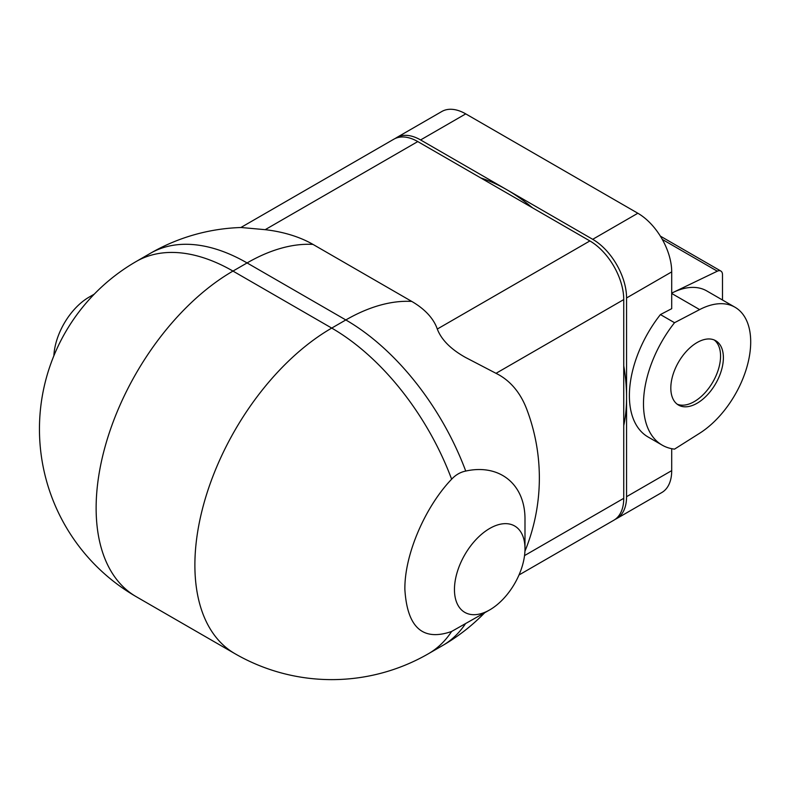 <?xml version="1.0" encoding="UTF-8"?>
<svg xmlns="http://www.w3.org/2000/svg" width="789" height="789" viewBox="0 0 789 789"><rect width="100%" height="100%" fill="white"/><g stroke="black" fill="none" stroke-linecap="round" stroke-linejoin="round"><path stroke-width="1.18" d="M615.193 519.349A47.882 27.645 -120 0 0 616.643 518.61A47.882 27.645 -120 0 0 626.565 496.685L626.565 397.321A169.576 97.905 60 0 1 623.744 425.557M524.991 548.819A49.875 28.798 120 0 0 489.722 528.452A49.875 28.798 120 0 0 454.454 589.541A49.875 28.798 120 0 0 489.722 609.897A49.875 28.798 120 0 0 524.991 548.819L524.991 520.188C525.563 484.121 499.447 463.557 465.737 471.063C460.421 472.118 455.717 474.83 451.633 479.199C425.725 506.124 404.372 554.056 404.875 589.541C407.252 627.561 422.835 641.536 451.633 631.456A193.522 111.732 60 0 1 428.486 653.696L442.59 645.55A193.522 193.522 0 0 0 484.554 612.885M489.722 609.897L451.633 631.456M723.385 357.713A37.172 21.461 -60 0 1 707.161 395.121A37.172 21.461 -60 0 1 678.51 405.082A37.172 21.461 -60 0 1 670.818 388.06A37.172 21.461 -60 0 1 687.041 350.651A37.172 21.461 -60 0 1 715.682 340.7A37.172 21.461 -60 0 1 723.385 357.713M677.159 404.175A37.172 21.461 120 0 0 705.248 392.498A37.172 21.461 120 0 0 720.564 356.086A37.172 21.461 120 0 0 714.223 339.98M660.423 314.574L674.526 322.711A90.202 52.084 120 0 0 662.178 445.134L648.065 436.988A90.202 52.084 -60 0 1 660.423 314.574L671.705 308.677L671.705 271.889A47.882 27.645 -120 0 0 637.847 213.247L465.737 113.882A47.882 27.645 -120 0 0 441.801 111.515L396.66 137.572A47.882 27.645 -120 0 0 395.289 138.46M623.744 365.83A169.576 97.905 60 0 1 626.565 397.321L626.565 297.956A47.882 27.645 -120 0 0 592.707 239.314L420.596 139.949A47.882 27.645 -120 0 0 396.66 137.572M616.643 518.61L661.793 492.543A47.882 27.645 -120 0 0 671.705 470.629L671.705 448.685M662.178 445.134A90.202 52.084 120 0 0 674.526 449.128L699.636 433.26A75.813 43.77 120 0 0 747.094 366.352A75.813 43.77 120 0 0 735.003 307.237A75.813 43.77 120 0 0 699.636 309.594L674.526 322.711M671.705 293.153A75.813 43.77 -60 0 1 673.342 292.334A75.813 43.77 -60 0 1 706.796 290.944L735.003 307.237M722.497 300.007L722.497 274.69A7.979 4.606 120 0 0 720.84 271.041A7.979 4.606 120 0 0 717.319 271.189L671.705 293.123M94.246 294.159L89.078 297.137A49.875 28.798 120 0 0 53.869 355.78M313.006 244.412A193.522 111.732 120 0 0 247.075 262.934A193.522 111.732 60 0 0 150.314 253.348A193.522 193.522 0 0 1 241.138 227.508L265.183 229.678A93.24 53.83 180 0 1 313.006 244.412L411.759 301.428A93.24 53.83 180 0 1 437.293 329.043C441.396 339.734 450.756 349.172 465.372 357.368L496.015 373.325A165.828 95.745 -60 0 1 526.677 409.067A193.522 193.522 0 0 1 524.932 551.264M518.994 574.984L613.822 520.237A47.882 27.645 -120 0 0 623.744 498.323L623.744 299.583A47.882 27.645 -120 0 0 589.886 240.941L417.776 141.576A47.882 27.645 -120 0 0 393.839 139.199L240.862 227.518M480.797 177.959A169.576 97.905 60 0 1 506.656 189.626A169.576 97.905 60 0 1 532.506 207.813M465.737 113.882L420.596 139.949M592.707 239.314L637.847 213.247M699.636 309.594L671.705 293.469M671.705 271.889L626.565 297.956M626.565 496.685L671.705 470.629M717.319 271.189L662.306 239.422M150.314 253.348L136.211 261.494A193.522 111.732 60 0 1 232.972 271.081A193.522 111.732 120 0 0 96.13 508.086A193.522 111.732 120 0 0 136.211 596.681L234.964 653.696A193.522 193.522 0 0 0 428.486 653.696M411.759 301.428A193.522 111.732 120 0 0 345.829 319.949L247.075 262.934L232.972 271.081L331.725 328.086A193.522 111.732 60 0 1 451.633 479.199M234.964 653.696A193.522 111.732 120 0 1 194.883 565.102A193.522 111.732 120 0 1 331.725 328.086L345.829 319.949A193.522 111.732 60 0 1 465.737 471.063M465.273 624.02A193.522 111.732 60 0 1 442.59 645.55M265.183 229.678L417.776 141.576M589.886 240.941L437.293 329.043M496.015 373.325L623.744 299.583M623.744 498.323L524.537 555.594M136.211 261.494A193.522 193.522 0 0 0 136.211 596.681M660.344 236.118L720.84 271.041"/></g></svg>
